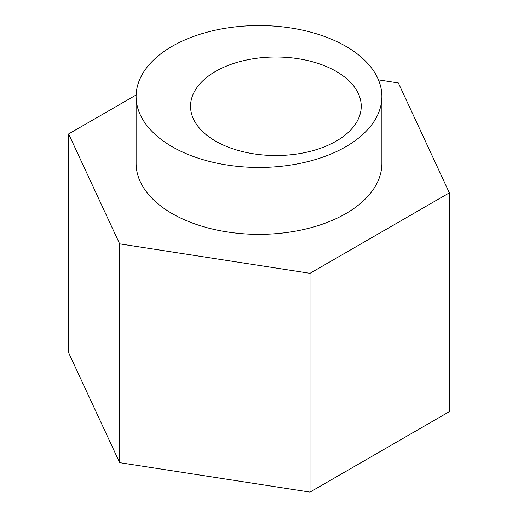 <?xml version="1.0" encoding="UTF-8"?>
<svg xmlns="http://www.w3.org/2000/svg" width="518" height="518" viewBox="0 0 518 518"><rect width="100%" height="100%" fill="white"/><g stroke="black" fill="none" stroke-linecap="round" stroke-linejoin="round"><path stroke-width="0.78" d="M215.553 141.103A85.341 49.268 180 0 1 190.559 106.261A85.341 49.268 180 0 1 243.24 60.742A85.341 49.268 180 0 1 336.24 71.426A85.341 49.268 180 0 1 361.234 106.261A85.341 49.268 180 0 1 308.553 151.78A85.341 49.268 180 0 1 215.553 141.103M345.894 46.342A122.889 70.947 180 0 1 381.889 96.51A122.889 70.947 180 0 1 306.028 162.056A122.889 70.947 180 0 1 172.106 146.678A122.889 70.947 180 0 1 136.111 96.51A122.889 70.947 180 0 1 211.972 30.957A122.889 70.947 180 0 1 345.894 46.342M136.111 96.51L136.111 163.397A122.889 70.947 0 0 0 172.106 213.565A122.889 70.947 0 0 0 306.028 228.95A122.889 70.947 0 0 0 381.889 163.397L381.889 96.51M136.143 94.975L68.635 133.948L68.635 352.745L119.645 462.652L310.01 492.1L449.365 411.642L449.365 192.851L398.355 82.945L378.457 79.863M310.01 492.1L310.01 273.31L449.365 192.851M119.645 462.652L119.645 243.855L310.01 273.31M68.635 133.948L119.645 243.855"/></g></svg>
